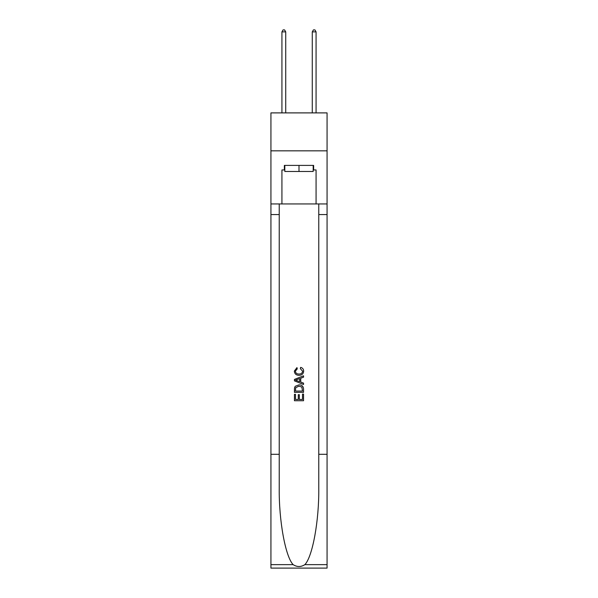 <?xml version="1.0" encoding="UTF-8"?>
<svg xmlns="http://www.w3.org/2000/svg" width="598" height="598" viewBox="0 0 598 598"><rect width="100%" height="100%" fill="white"/><g stroke="black" fill="none" stroke-linecap="round" stroke-linejoin="round"><path stroke-width="0.9" d="M327.069 150.831L327.069 112.895L270.931 112.895L270.931 150.831L327.069 150.831L327.069 203.94L316.073 203.94L316.073 169.952L313.644 169.952L313.644 165.399L284.356 165.399L284.356 169.952L284.812 169.952M313.188 165.399L313.188 171.469L284.812 171.469L284.812 165.399M299 165.399L299 171.469M302.498 394.089L302.498 399.464L299.344 399.464L302.498 399.464L302.498 394.089L303.545 394.089L303.545 400.742L294.44 400.742L294.448 394.329L294.44 400.742M298.297 394.68L298.297 399.464L295.494 399.464L298.297 399.464L298.297 394.68L299.344 394.68L299.344 399.464M295.225 386.293L294.575 387.624L295.225 386.293L298.948 384.873C301.855 384.858 303.395 386.263 303.545 389.081L303.545 392.34L294.448 392.34L294.448 389.231L294.44 392.34M300.637 367.366L300.338 368.645L300.637 367.366C302.566 367.867 303.575 369.108 303.664 371.081C303.418 373.877 301.841 375.282 298.925 375.305L298.925 375.305C296.13 375.238 294.597 373.84 294.328 371.104L296.974 367.598L297.251 368.884L295.375 371.171C295.651 373.137 296.832 374.086 298.925 374.019C301.056 374.131 302.282 373.189 302.618 371.201L300.338 368.645M304.868 564.639L327.069 564.639L327.069 568.1L270.931 568.1L270.931 454.301L279.236 454.301L279.236 488.132C278.832 520.469 285.396 556.596 293.132 564.639C297.042 567.136 300.951 567.136 304.868 564.639C312.605 556.596 319.168 520.469 318.764 488.132L318.764 203.94M294.44 379.424L294.44 380.866L303.545 384.484L294.448 380.866L294.448 379.424L303.545 375.806L294.44 379.424M318.764 454.301L327.069 454.301L327.069 203.94M270.931 454.301L270.931 150.831M279.236 203.94L279.236 454.301M327.069 564.639L327.069 454.301M270.931 203.94L281.927 203.94L281.927 169.952L284.356 169.952M281.927 203.94L316.073 203.94M313.188 169.952L313.644 169.952M303.545 375.806L303.545 377.166L300.749 378.205L300.749 382.085L303.545 383.124L303.545 384.484M297.176 380.769L299.695 381.696L299.695 378.594L295.494 380.149L297.176 380.769M299.695 378.594L299.695 381.696M294.448 389.231L294.575 387.624M301.855 387.033L302.498 391.055L301.855 387.033L298.925 386.159L295.681 387.706L295.494 391.055L302.498 391.055L295.494 391.055M294.448 394.329L295.494 394.329L295.494 399.464M285.724 112.895L285.724 31.873L281.927 31.873L281.927 112.895M281.927 31.873L283.071 29.9L284.588 29.9L285.724 31.873M316.073 112.895L316.073 31.873L312.276 31.873L312.276 112.895M312.276 31.873L313.412 29.9L314.929 29.9L316.073 31.873M318.764 214.562L327.069 214.562M279.236 214.562L270.931 214.562M270.931 564.639L293.132 564.639"/></g></svg>
